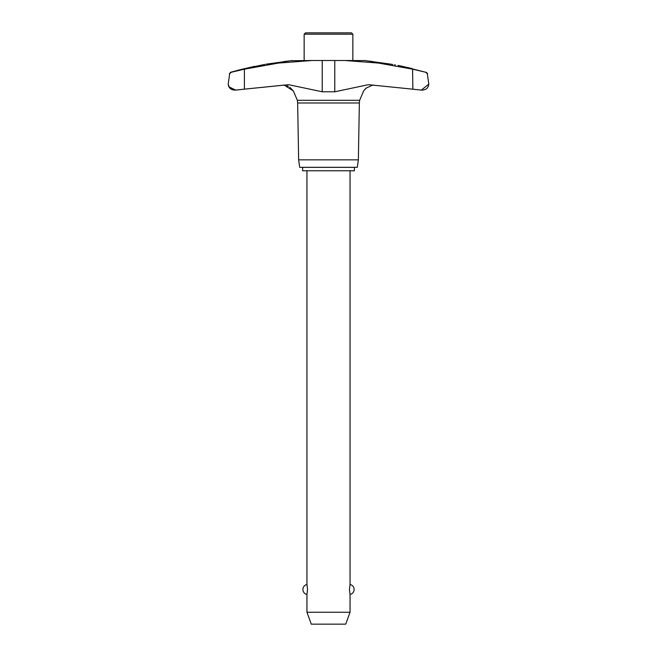 <?xml version="1.0" encoding="UTF-8"?>
<svg xmlns="http://www.w3.org/2000/svg" width="657" height="657" viewBox="0 0 657 657"><rect width="100%" height="100%" fill="white"/><g stroke="black" fill="none" stroke-linecap="round" stroke-linejoin="round"><path stroke-width="0.99" d="M234.385 90.091L235.666 90.091L234.385 90.091C230.738 89.763 228.677 87.783 228.184 84.162L229.687 73.74L228.184 84.162L229.211 86.987L235.666 90.091L244.404 89.155L235.871 90.091M421.129 90.091L412.596 89.155L421.129 90.091M412.851 89.188L412.596 69.174L378.465 63.064L344.909 60.51L364.955 60.584M297.646 102.977L297.358 100.307L359.642 100.307L359.354 102.977L297.646 102.977L298.639 159.848L299.682 167.313L357.318 167.313L358.361 159.848L359.354 102.977M427.313 73.74L428.816 84.162L427.313 73.74L425.802 72.278L412.596 69.174M284.514 85.065L244.404 89.155L288.604 84.687L322.226 91.783L334.774 91.783L368.396 84.687L412.596 89.155M290.788 60.731L312.091 60.51L278.535 63.064L244.404 69.174L231.198 72.278L240.799 70.02M428.816 84.162L428.816 84.162C428.323 87.783 426.262 89.763 422.615 90.091L421.334 90.091L428.816 84.162M419.766 70.857L421.252 71.211M391.342 64.255L392.853 64.517M394.529 64.805L395.448 64.969M366.524 60.773L367.854 60.929M368.832 61.044L369.546 61.134M370.137 61.2L370.745 61.273M371.353 61.347L372.125 61.446M366.261 88.013L364.996 89.221M363.781 90.748L366.097 88.153L372.995 84.967M284.005 84.967L293.309 90.88L289.803 87.291M288.357 86.428L286.978 85.796M266.233 64.148C256.953 65.766 256.953 65.766 266.233 64.148L292.669 60.51M425.802 72.278L400.261 65.864L412.111 68.583M265.042 64.361L240.799 69.527L254.661 66.341M352.85 60.51L352.85 34.205L351.495 32.85L305.505 32.85L304.15 34.205L304.15 60.51M354.386 170.763L354.386 167.371L302.614 167.371L302.614 170.763L354.386 170.763M306.95 170.763L306.95 584.5L307.558 589.485L306.95 594.47L306.95 612.258L311.278 624.15L345.722 624.15L350.05 612.258L350.05 594.47L349.442 589.485L350.05 584.5L350.05 170.763M306.95 612.258L350.05 612.258M352.85 34.205L304.15 34.205M283.627 61.594L284.095 61.536M284.875 61.446L285.647 61.347M286.255 61.273L288.168 61.044M288.801 60.97L289.507 60.887M390.767 64.148C400.047 65.766 400.047 65.766 390.767 64.148L364.331 60.51M298.639 159.848L358.361 159.848M344.909 60.51L312.091 60.51M240.799 69.527L230.632 72.278L231.198 72.278L229.687 73.74M234.557 90.091L235.461 90.091M421.531 90.091L422.443 90.091M334.774 91.783L334.774 60.51M322.226 91.783L322.226 60.51M244.404 89.155L244.404 69.174M397.953 65.404L400.261 65.864M293.309 90.88L297.358 100.307M350.05 594.47A5.092 5.092 0 0 0 350.05 584.5M306.95 584.5A5.092 5.092 0 0 0 306.95 594.47M359.642 100.307L363.691 90.88M427.6 73.74L426.368 72.278M230.632 72.278L229.4 73.74M421.334 90.091L422.615 90.091"/></g></svg>
